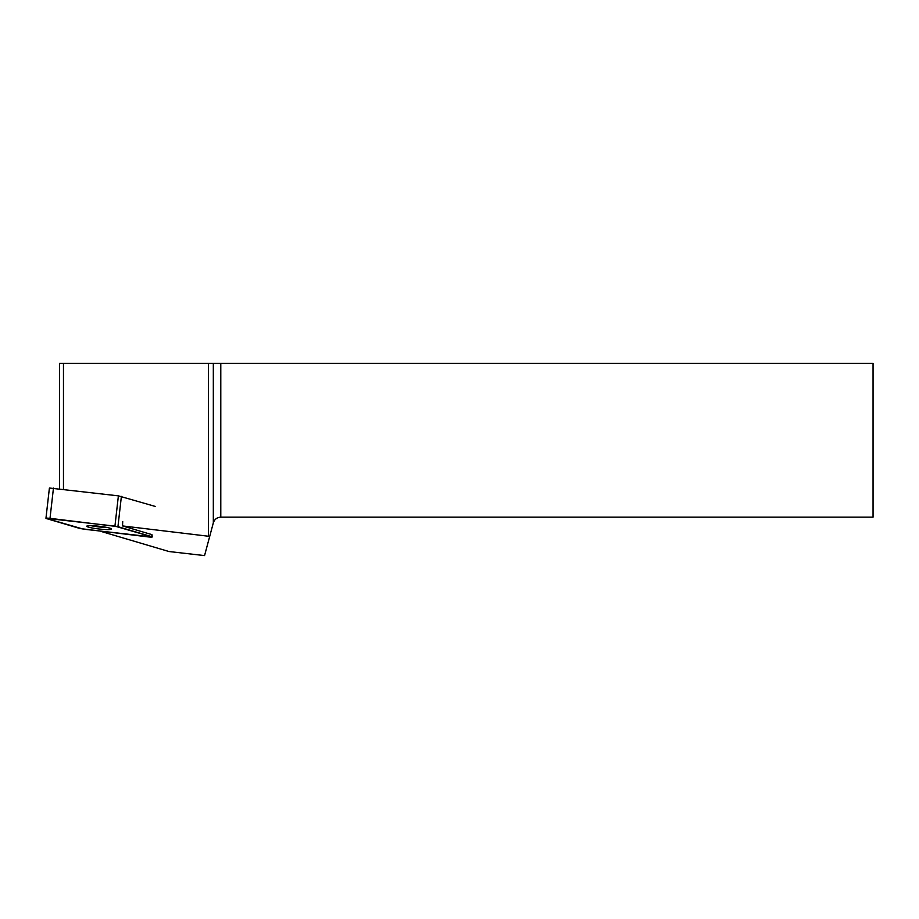 <?xml version="1.0" encoding="UTF-8"?>
<svg xmlns="http://www.w3.org/2000/svg" width="919" height="919" viewBox="0 0 919 919"><rect width="100%" height="100%" fill="white"/><g stroke="black" fill="none" stroke-linecap="round" stroke-linejoin="round"><path stroke-width="1.38" d="M45.95 518.293L83.296 529.126L152.278 536.96L114.932 526.127L45.95 518.293L49.408 488.023L118.39 495.858L155.185 506.403M88.534 525.725A12.441 1.367 -173.5 0 0 86.754 526.219A12.441 1.367 -173.5 0 0 98.965 528.988A12.441 1.367 -173.5 0 0 111.475 529.034A12.441 1.367 -173.5 0 0 102.514 526.69A12.441 1.367 -173.5 0 0 88.534 525.725M151.727 536.673L151.957 534.64L122.526 525.932L208.429 536.236L209.578 536.845L204.558 555.593L168.981 551.526L100.079 531.136M151.957 534.64L152.278 536.96M208.429 536.236L208.429 363.407L59.494 363.407L59.494 488.793M63.468 363.407L63.468 489.264M122.721 521.544L122.526 525.932M208.429 363.407L873.05 363.407L873.05 517.156L220.79 517.156C217.01 517.386 214.529 519.292 213.323 522.877L209.578 536.845M107.466 527.552A12.441 1.367 6.5 0 1 92.934 526.059A12.441 1.367 6.5 0 1 90.992 525.668M80.286 528.586L148.223 536.914C151.692 537.247 152.864 537.167 151.727 536.662L117.942 526.667L50.005 518.339C46.536 518.006 45.364 518.086 46.501 518.592L80.286 528.586M121.388 496.398L117.942 526.667M53.463 488.069L50.005 518.339M114.932 526.127L118.39 495.858M213.323 522.877L213.323 363.407M220.79 363.407L220.79 517.156"/></g></svg>
